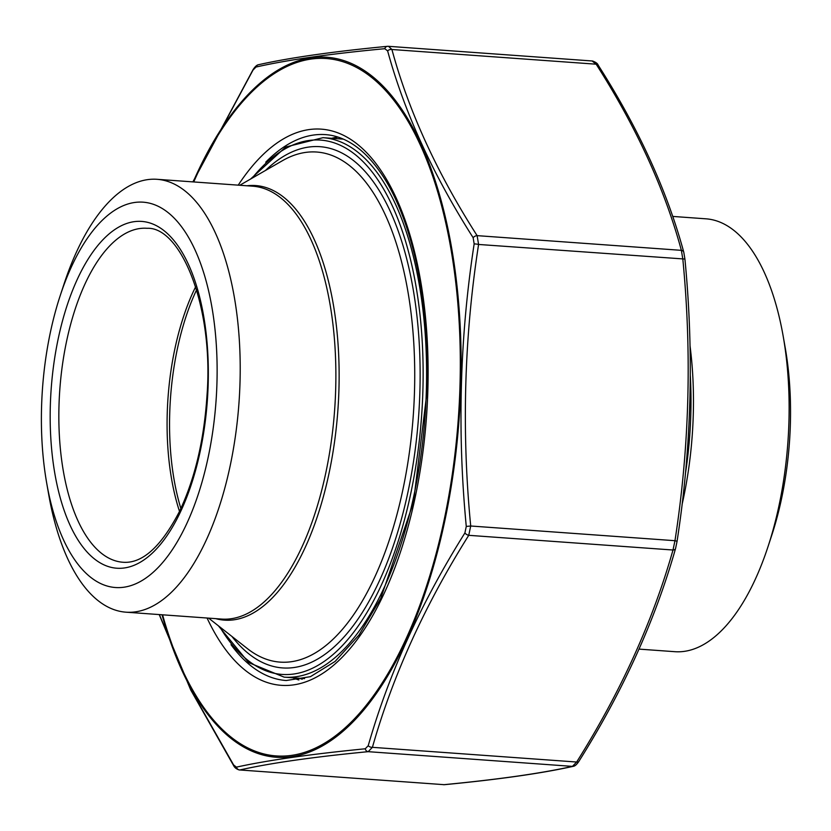 <?xml version="1.0" encoding="UTF-8"?>
<svg xmlns="http://www.w3.org/2000/svg" width="831" height="831" viewBox="0 0 831 831"><rect width="100%" height="100%" fill="white"/><g stroke="black" fill="none" stroke-linecap="round" stroke-linejoin="round"><path stroke-width="1.25" d="M672.715 216.424L706.007 218.823A216.995 97.726 94.1 0 1 783.166 336.098L785.233 347.867A193.166 86.995 94.1 0 1 771.739 535.32L768.01 546.673A216.995 97.726 94.1 0 1 674.845 651.691L639.049 649.115M783.166 336.098A216.995 97.726 94.1 0 1 768.01 546.673M41.55 407.367A193.166 86.995 94.1 0 1 60.196 295.68A193.166 86.995 94.1 0 1 195.358 250.619A193.166 86.995 94.1 0 1 174.022 547.089A193.166 86.995 94.1 0 1 46.702 483.133A193.166 86.995 94.1 0 1 41.55 407.367M46.702 483.133L48.769 494.902A216.995 97.726 -85.9 0 0 125.928 612.177A216.995 97.726 -85.9 0 0 238.985 402.765A216.995 97.726 -85.9 0 0 157.09 179.309A216.995 97.726 -85.9 0 0 63.925 284.327L60.196 295.68M159.365 614.587L190.746 689.491L233.594 764.915L236.419 767.138C267.582 760.292 310.524 754.174 365.245 748.783L368.216 745.729C388.7 674.024 420.922 603.109 464.893 532.972L466.274 526.439C457.175 431.382 459.803 337.199 474.158 243.909L473.14 237.708C432.878 174.489 404.375 112.227 387.63 50.92L384.795 48.697C330.063 53.838 287.121 59.957 255.979 67.051L252.998 70.105L192.989 181.896M368.216 745.729A3.864 2.41 16.1 0 0 372.413 747.329L576.662 762.027A3.864 1.932 31.9 0 0 578.781 761.528C576.745 764.52 574.938 766.109 573.369 766.307L573.369 766.307A3.864 3.636 -102.4 0 1 572.424 766.379L576.662 762.027C620.57 692.213 652.688 621.536 672.996 550.018L674.969 540.701C689.387 447.712 692.005 353.861 682.833 259.168L681.368 250.339C664.758 189.146 636.359 127.091 596.159 64.195L592.129 61.027M474.158 243.909A3.864 0.571 8.6 0 1 478.583 244.459L477.119 235.64C436.919 172.744 408.52 110.7 391.91 49.496L596.159 64.195A3.864 2.41 -32.4 0 1 598.102 65.026C597.697 63.613 595.858 62.263 592.596 61.006L388.534 46.318L391.91 49.496A3.864 2.877 164.5 0 0 387.63 50.92M466.274 526.439L470.71 526.002L468.746 535.32C424.838 605.134 392.731 675.811 372.413 747.329L368.175 751.671C313.588 756.927 270.802 763.024 239.806 769.973L444.055 784.672C498.642 779.426 541.438 773.318 572.424 766.379L368.175 751.671A3.864 3.168 84.4 0 1 365.245 748.783M578.781 761.528L578.781 761.528C622.855 691.423 655.108 620.435 675.551 548.543L677.026 541.532A3.864 0.571 8.6 0 1 676.985 541.604M573.369 766.307C542.144 773.287 499.202 779.416 444.543 784.672L444.543 784.672A3.864 3.168 -95.6 0 1 444.055 784.672L239.806 769.973A3.864 3.636 77.6 0 1 236.419 767.138M464.893 532.972A3.864 1.932 31.9 0 0 468.746 535.32L672.996 550.018A3.864 2.41 16.1 0 0 675.551 548.543M684.921 259.054L478.583 244.459C464.165 337.459 461.537 431.31 470.71 526.002L674.969 540.701A3.864 0.571 8.6 0 1 677.026 541.532C691.485 448.221 694.114 354.068 684.921 259.054L683.778 252.209C667.033 190.6 638.478 128.213 598.102 65.026L598.102 65.026M473.14 237.708A3.864 2.41 147.6 0 1 477.119 235.64L681.368 250.339A3.864 2.877 -15.5 0 1 683.778 252.209M233.594 764.915A3.864 2.41 147.6 0 0 233.833 765.974L233.833 765.974C234.82 767.823 236.658 769.163 239.349 769.994M192.885 181.885L253.154 69.472A3.864 1.932 31.9 0 0 252.998 70.105M253.154 69.472C255.19 66.48 256.997 64.891 258.566 64.704L258.566 64.704A3.864 3.636 77.6 0 0 255.979 67.051M387.88 46.328A3.864 3.168 84.4 0 0 387.402 46.328L387.402 46.328A3.864 3.168 84.4 0 0 384.795 48.697M690.042 345.945A216.995 97.726 94.1 0 1 682.095 504.407M685.409 473.753A217.857 98.12 -85.9 0 0 690.312 375.654M50.317 406.11A173.856 78.301 94.1 0 1 172.921 239.307A173.856 78.301 94.1 0 1 164.538 539.174A173.856 78.301 94.1 0 1 50.317 406.11M125.928 612.177L221.597 619.064A216.995 97.726 -85.9 0 0 334.654 409.652A216.995 97.726 -85.9 0 0 252.759 186.196L157.09 179.309M196.625 289.79A168.278 75.787 -85.9 0 0 169.69 414.16A168.278 75.787 -85.9 0 0 180.878 508.499M179.506 511.408A167.415 75.403 94.1 0 1 167.218 413.9A167.415 75.403 94.1 0 1 195.68 286.716M58.98 406.11A167.415 75.403 -85.9 0 0 122.978 562.255C142.246 563.761 161.079 546.829 179.465 511.481C194.849 478.988 204.011 440.461 206.971 395.899C214.034 306.327 180.639 226.531 147.014 228.296A167.415 75.403 -85.9 0 0 58.98 406.11M246.921 185.78A217.857 98.12 94.1 0 1 337.905 409.88A217.857 98.12 94.1 0 1 215.769 618.648M208.633 618.129L247.409 648.616A255.699 115.166 -85.9 0 0 413.287 415.303A255.699 115.166 -85.9 0 0 282.53 160.643L239.785 185.261M265.484 170.459A261.277 117.67 94.1 0 1 418.658 415.697A261.277 117.67 94.1 0 1 231.942 636.463M219.82 626.927A267.862 120.64 -85.9 0 0 379.549 588.919A267.862 120.64 -85.9 0 0 404.759 238.653A267.862 120.64 -85.9 0 0 252.125 178.156M343.4 139.141L322.999 137.676A270.439 121.793 94.1 0 1 425.067 416.154A270.439 121.793 94.1 0 1 284.16 677.151L304.572 678.615M338.3 138.777A273.015 122.957 94.1 0 1 341.115 138.195M302.172 679.228A273.015 122.957 94.1 0 1 299.472 678.252M162.575 614.815A349.602 157.454 -85.9 0 0 336.763 734.853A349.602 157.454 -85.9 0 0 460.021 384.628A349.602 157.454 -85.9 0 0 369.691 75.922A349.602 157.454 -85.9 0 0 193.737 181.947M238.227 185.147A278.811 125.564 94.1 0 1 368.206 154.306A278.811 125.564 94.1 0 1 427.882 389.209A278.811 125.564 94.1 0 1 343.12 656.282A278.811 125.564 94.1 0 1 207.064 618.015M298.713 679.924A273.659 123.248 94.1 0 1 292.886 677.774M231.018 644.7A273.659 123.248 -85.9 0 0 286.228 680.527L310.43 676.673L335.09 661.445L358.971 635.04L380.712 598.528L413.506 502.184L427.321 389.396C430.146 300.76 411.574 216.413 380.193 172.131C372.298 160.809 363.905 152.011 355.014 145.757C345.416 139.037 335.589 135.328 325.523 134.622A273.659 123.248 -85.9 0 0 265.743 162.18M331.714 138.299A273.659 123.248 94.1 0 1 337.791 137.011M193.187 181.906A350.921 158.046 94.1 0 1 369.94 74.52A350.921 158.046 94.1 0 1 460.831 384.556A350.921 158.046 94.1 0 1 336.877 736.276A350.921 158.046 94.1 0 1 162.024 614.774M218.376 625.795L248.646 662.577L284.16 677.151M322.999 137.676L285.75 147.004L250.526 179.081M338.02 137.084L332.41 138.351M298.952 679.883L293.582 677.826M444.543 784.672L443.411 784.682M159.22 614.576L190.756 690.01L233.833 765.974M258.566 64.704C289.79 57.713 332.743 51.584 387.402 46.328L388.524 46.318"/></g></svg>
